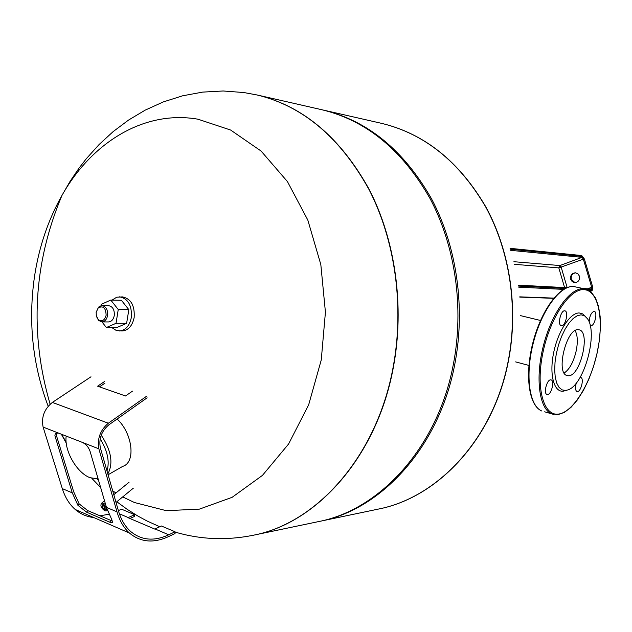 <?xml version="1.0" encoding="UTF-8"?>
<svg xmlns="http://www.w3.org/2000/svg" width="632" height="632" viewBox="0 0 632 632"><rect width="100%" height="100%" fill="white"/><g stroke="black" fill="none" stroke-linecap="round" stroke-linejoin="round"><path stroke-width="0.95" d="M579.426 276.144C579.923 280.047 578.351 282.22 574.709 282.67L572.205 281.659L570.68 279.305C570.183 275.37 571.778 273.198 575.46 272.795L577.917 273.806L579.426 276.144M575.768 272.827C572.276 273.427 570.783 275.599 571.312 279.344L575.025 282.67M564.155 373.046C569.63 369.293 573.666 361.812 576.266 350.586C577.956 341.73 577.569 335.063 575.12 330.599M508.144 361.417C518.532 308.756 509.992 251.394 485.7 206.948C459.164 161.618 424.459 133.747 381.586 123.351C424.459 133.747 459.164 161.618 485.7 206.948C509.992 251.394 518.532 308.756 508.144 361.417C493.355 438.663 437.921 497.692 378.134 509.131C437.921 497.692 493.355 438.663 508.144 361.417M322.81 109.96L323.584 110.134C367.903 120.87 403.872 150.416 431.498 198.772C456.77 246.203 465.673 307.681 454.827 364.048C439.382 446.784 381.633 509.574 319.903 521.313L319.128 521.471M257.271 95.013L322.036 109.778C366.386 120.522 402.394 150.116 430.044 198.551C455.34 246.069 464.251 307.65 453.397 364.119C437.937 446.998 380.132 509.89 318.354 521.637L253.337 535.233M257.406 95.045C303.155 106.113 340.403 137.555 369.159 189.371C395.435 240.223 404.725 306.441 393.396 367.089C377.264 456.138 317.114 523.201 253.464 535.209C317.114 523.201 377.264 456.138 393.396 367.089C404.725 306.441 395.435 240.223 369.159 189.371C340.403 137.555 303.155 106.113 257.406 95.045L257.145 94.99C302.894 106.058 340.15 137.507 368.906 189.331C395.19 240.2 404.48 306.433 393.151 367.097C377.02 456.178 316.861 523.249 253.203 535.264L253.464 535.209M48.174 406.21C32.516 364.719 27.99 321.293 34.594 275.915C39.121 246.591 48.245 219.762 61.96 195.43C91.751 142.445 144.286 109.802 197.982 119.203L230.648 130.05L261.095 151.056L287.418 181.55L307.824 220.086L320.819 264.532L325.425 312.161L321.261 359.948L308.661 404.836L288.563 444.043L262.454 475.382L232.102 497.329L199.428 509.116L166.295 510.68L134.403 502.503L122.703 496.91M115.925 492.96L112.709 490.89M98.466 480.059L97.257 479.001M66.131 442.029L61.47 434.247M257.145 94.99L243.857 92.541L223.207 90.984L202.651 92.106L182.585 95.811L163.301 101.926L145.202 110.134L128.557 120.064L113.168 131.59L99.09 144.53L86.331 158.695L79.142 167.978L70.073 181.368L61.96 195.43C33.362 263.544 29.42 333.127 50.118 404.188M90.992 376.791L52.377 402.418C44.264 409.023 41.175 417.246 43.11 427.082L62.307 488.623C65.12 497.463 69.417 504.407 75.216 509.479L129.449 533.053C140.596 542.319 153.679 543.473 168.705 536.521L175.048 533.495L175.08 531.773L161.373 525.99L154.769 529.071L127.996 517.671L134.632 514.709L121.589 509.202L118.366 510.609M86.584 512.165L77.918 505.316L72.277 492.857L54.905 435.693L55.197 433.955L55.979 433.11L58.736 433.181L82.429 442.416C85.984 444.162 88.512 447.077 90.013 451.169L106.453 507.377L111.943 519.986L112.354 522.719L109.676 522.166L86.584 512.165L87.73 510.609L112.551 521.155M56.635 432.873L56.69 436.38L73.668 491.736L79.15 503.878L87.73 510.609M108.949 514.258L99.809 515.823M147.122 397.805L108.72 424.941C101.539 431.127 98.734 438.703 100.314 447.685L118.389 510.688C120.981 519.551 125.049 526.472 130.595 531.441C141.426 540.407 154.137 541.529 168.736 534.791L175.08 531.773M75.216 509.479C80.604 514.1 86.75 516.771 93.654 517.497M129.449 533.053C123.801 527.965 119.653 520.902 116.999 511.865L98.861 448.831C97.083 438.719 100.235 430.179 108.333 423.219L146.774 396.114M132.467 391.153L125.507 395.98L97.605 386.192L104.58 381.491M99.477 386.847L104.951 383.15M134.632 514.709L134.624 516.391L129.923 518.493M107.835 473.913C113.499 463.438 111.295 450.521 101.223 435.164M117.133 418.992C132.744 433.536 135.959 462.592 122.758 466.353L108.08 474.766M98.126 478.898L89.934 477.681C76.701 472.689 64.116 450.64 66.17 436.08M100.156 438.861C107.519 450.782 109.802 461.494 107.005 471.006M103.711 503.325L103.458 504.905M103.048 507.891L103.419 508.341M103.198 508.61L102.834 507.828L103.198 508.61M102.953 507.757L103.221 508.705L102.953 507.757M103.024 508.578L105.26 508.902L103.759 505.845L102.819 506.066M103.261 504.834L102.716 504.747L102.487 507.504M103.759 509.044L104.857 509.755L106.247 509.645L106.405 508.468M103.403 503.333L103.332 504.107M585.335 316.356L582.546 313.867L579.252 312.974C570.19 312.571 557.906 331.389 553.6 352.94C549.153 374.507 553.924 392.33 563.223 391.192L566.77 390.26M565.608 390.458L567.923 389.897C584.079 385.117 598.37 333.143 587.499 318.773L584.616 315.85L581.124 314.815L577.245 315.724L573.137 318.52L568.998 323.102L565.055 329.233L561.508 336.603L558.562 344.827L556.373 353.47L555.054 362.065L554.675 370.147L555.252 377.296L556.745 383.134L559.059 387.392L562.069 389.865L565.608 390.458M568.618 375.756L566.825 375.495C555.631 372.675 566.462 328.458 578.067 329.683L579.378 329.88C590.659 332.448 580.421 375.945 568.618 375.756M547.581 394.558L546.909 394.463C543.354 393.428 546.791 379.737 550.583 379.832L551.199 379.927C554.77 380.93 551.396 394.55 547.581 394.558M580.01 377.581L580.903 377.581C584.221 378.45 580.982 391.619 577.466 391.611L576.89 391.54C575.286 390.355 575.096 387.503 576.313 382.992M589.174 322.13C589.53 316.166 591.141 312.571 594.017 311.355L594.349 311.41C597.872 312.09 594.673 325.993 591.07 325.646L590.114 325.219M561.595 325.717L561.153 325.646C557.353 324.824 560.734 310.32 564.629 310.794L565.008 310.857C568.832 311.647 565.506 326.08 561.595 325.717M112.069 300.089L116.73 297.206L122.395 296.89C130.982 298.667 134.9 305.564 134.15 317.58C132.349 325.907 128.328 330.37 122.095 330.978L116.391 330.552L111.745 327.518M119.559 296.827C128.154 298.604 132.072 305.517 131.322 317.564C129.52 325.915 125.492 330.386 119.258 330.994M101.847 321.917L108.546 321.933C111.509 321.656 113.42 319.523 114.274 315.542C114.621 309.806 112.765 306.528 108.688 305.698L101.989 305.588C106.073 306.425 107.938 309.727 107.582 315.494C106.729 319.5 104.817 321.641 101.847 321.917L98.41 320.345L96.104 314.91M96.127 312.492L98.529 307.105L101.989 305.588M96.167 312.232L98.213 307.918C103.214 305.39 105.852 307.839 106.129 315.273C104.509 320.669 101.839 322.083 98.11 319.516L96.364 316.284L96.167 312.232M100.962 305.698L101.175 304.403L110.774 300.058L118.255 309.506L116.027 323.315L106.366 327.534L101.989 321.917M118.255 309.506L128.841 309.641L121.384 300.279L110.774 300.058M128.841 309.641L126.621 323.323L116.027 323.315M126.621 323.323L116.983 327.502L106.366 327.534M510.711 250.343L582.048 257.35L582.499 256.402L510.364 249.213M567.157 287.576L561.224 267.352L559.913 265.551L582.048 257.35L583.344 259.175L584.316 258.962L582.499 256.402M591.449 289.029L592.326 289.503L592.666 287.086L592.271 289.851L587.302 289.598M513.903 261.711L559.913 265.551L558.814 267.881L583.344 259.175L591.694 287.307L592.737 287.125L592.113 290.736L589.324 290.673M587.547 288.777L591.694 287.307L591.623 288.99M592.326 289.503L586.156 289.187M565.837 288.137L518.524 285.688M584.379 258.978L581.661 255.541L584.379 259.002L592.729 287.102M582.238 256.039L510.237 248.826M563.531 289.385L518.714 287.157M590.264 291.344L591.821 290.791L592.271 289.851M565.174 288.469L518.572 286.083M514.543 264.342L558.814 267.881L564.589 287.576M553.853 298.107L519.749 296.85M378.236 509.108L378.339 509.092C438.11 497.653 493.537 438.64 508.326 361.409C518.714 308.764 510.182 251.41 485.889 206.98C459.361 161.658 424.657 133.794 381.791 123.398L381.688 123.374M79.15 503.878L77.918 505.316M110.821 520.578L109.676 522.166M119.369 513.792L128.241 517.568M155.014 528.952L168.736 534.791M62.307 488.623L72.277 492.857M106.453 507.377L116.999 511.865M52.377 402.418L108.333 423.219M55.245 437.478L56.69 436.38M58.736 433.181L43.11 427.082M98.861 448.831L82.429 442.416M105.694 504.794L103.506 503.23L101.736 503.096L101.144 503.759M104.501 500.71L101.736 503.096C99.998 505.45 101.057 508.033 104.92 510.861L107.582 510.838M544.626 411.811L551.57 413.802L557.945 414.647L564.4 412.38L570.973 407.371L577.403 399.906L583.447 390.363L588.858 379.176L593.424 366.821L596.963 353.825L599.326 340.735L600.4 328.087L600.131 316.427L598.496 306.259L595.526 298.051L591.276 292.205L585.896 289.108L583.47 288.721C570.072 287.655 551.578 313.219 543.402 345.672C535.075 378.094 539.215 408.817 551.57 413.802L553.853 414.513M558.538 414.071C543.67 416.456 535.62 388.301 542.769 353.383C549.706 318.473 569.701 288.405 584.031 289.654C598.472 290.372 604.192 319.365 597.485 351.163C590.975 382.96 573.311 412.198 558.538 414.071M575.002 286.683L573.382 286.493C559.32 285.467 540.937 310.865 532.808 342.994C524.615 375.092 528.755 405.697 541.766 410.99C529.276 405.973 524.987 375.353 533.258 343.097C541.395 310.81 559.96 285.411 573.493 286.501L584.75 288.856M591.702 288.998L583.415 288.563M566.849 287.694L518.445 285.158M581.661 255.541L510.079 248.329M591.987 290.783L590.304 291.376M553.664 298.328L519.765 297.095M528.921 365.43L515.633 361.899M540.502 320.471L520.531 315.637M381.791 123.398L323.584 110.134M378.339 509.092L319.903 521.313M159.754 526.748L146.924 520.942L137.887 516.052L127.072 509.25L116.809 501.761M100.662 487.572L91.861 478.369M66.242 443.079L61.32 434.184M175.072 532.089C200.51 539.57 226.556 540.629 253.203 535.264M112.354 522.719L112.765 522.182M103.024 505.805L102.676 508.104M102.716 504.747L103.221 504.818C105.449 506.153 106.484 507.773 106.326 509.676L106.247 509.645M129.07 482.232L113.8 494.69M133.328 488.173L116.011 502.416M578.77 329.73L579.378 329.88M98.213 307.918L98.529 307.105M98.11 319.516L98.41 320.345"/></g></svg>
